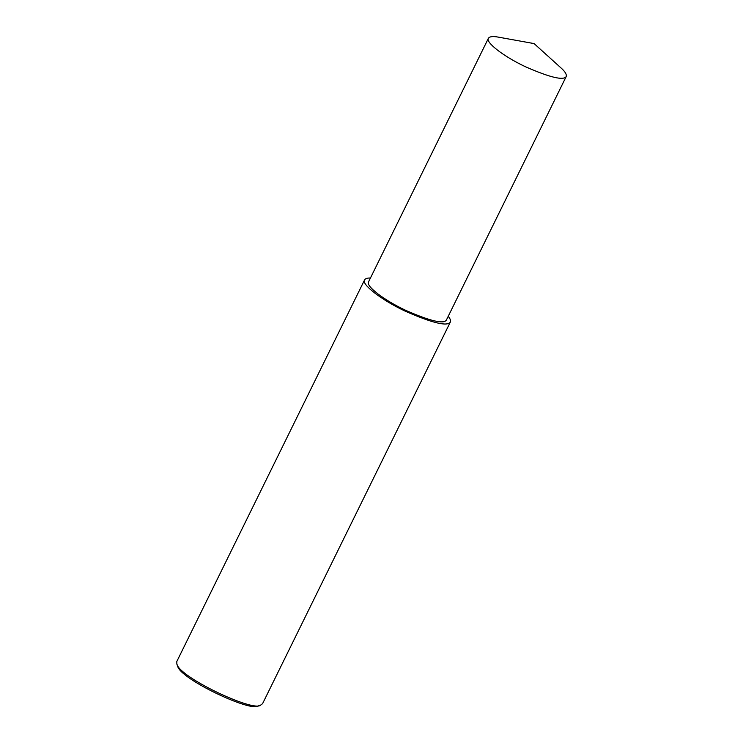 <?xml version="1.0" encoding="UTF-8"?>
<svg xmlns="http://www.w3.org/2000/svg" width="743" height="743" viewBox="0 0 743 743"><rect width="100%" height="100%" fill="white"/><g stroke="black" fill="none" stroke-linecap="round" stroke-linejoin="round"><path stroke-width="1.11" d="M370.441 278.031C367.283 277.919 365.333 278.541 364.581 279.897L176.806 661.502L176.853 663.973C179.212 677.272 253.493 712.249 260.57 705.163L262.558 703.695L450.332 322.091C450.917 320.623 450.221 318.691 448.224 316.304M176.853 663.973L177.651 666.127C179.927 678.963 251.543 712.686 258.369 705.85L260.57 705.163M364.581 279.897C361.089 284.021 380.806 299.763 405.585 311.336C432.407 323.084 447.314 326.669 450.332 322.091M488.411 38.292L368.556 281.857C365.389 285.6 383.286 299.875 405.762 310.37C430.086 321.032 443.617 324.282 446.348 320.131L566.194 76.566C566.835 74.43 565.089 71.542 560.965 67.901L534.106 43.596L498.469 37.15C492.943 36.11 489.591 36.491 488.411 38.292C485.244 42.035 503.132 56.31 525.607 66.814C549.931 77.467 563.463 80.718 566.194 76.566"/></g></svg>
